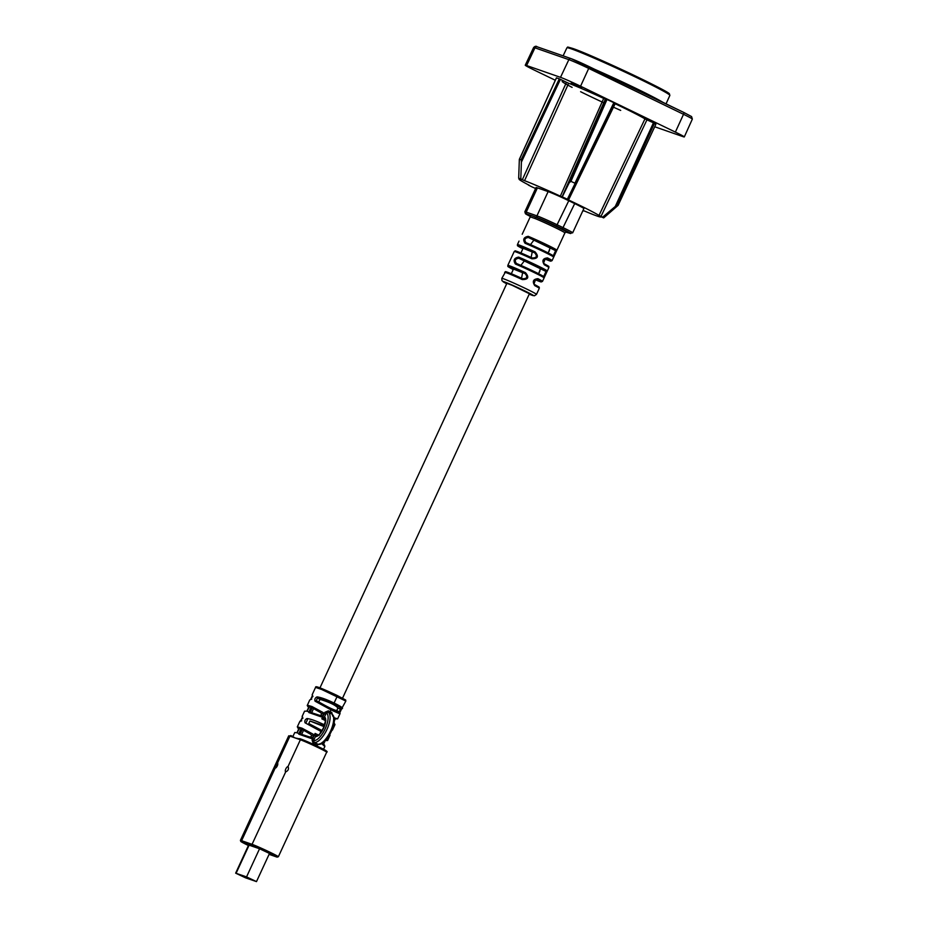 <?xml version="1.0" encoding="UTF-8"?>
<svg xmlns="http://www.w3.org/2000/svg" width="928" height="928" viewBox="0 0 928 928"><rect width="100%" height="100%" fill="white"/><g stroke="black" fill="none" stroke-linecap="round" stroke-linejoin="round"><path stroke-width="1.39" d="M246.546 876.902L259.55 848.76L269.491 853.458L256.488 881.6L246.546 876.902L235.654 873.155L245.595 877.853L256.488 881.6M259.55 848.76L248.658 845.014L235.654 873.155M288.098 766.667L287.958 766.632A2.865 1.125 115.8 0 0 285.824 768.883A2.865 1.125 115.8 0 0 285.569 771.794L285.696 771.864C288.202 770.762 289.002 769.034 288.098 766.667L288.156 766.69M325.055 750.671A14.198 0.592 24.8 0 0 318.617 746.831A14.198 0.592 24.8 0 0 301.554 739.291A0.951 0.882 109.2 0 0 301.472 739.256L321.413 748.2C326.343 750.578 328.094 751.9 326.668 752.202L278.354 856.764A15.161 0.638 -155.2 0 0 270.257 852.38A15.161 0.638 -155.2 0 0 252.056 844.329L285.696 771.864M240.398 840.408L241.338 841.847L248.426 845.512A14.442 0.603 -155.2 0 1 241.906 841.626A0.719 0.661 -70.8 0 1 241.616 840.698A15.161 0.638 -155.2 0 0 240.398 840.408L288.712 735.846A15.161 0.638 24.8 0 1 289.93 736.136L277.518 763.002A2.865 1.125 115.8 0 1 277.263 765.902A2.865 1.125 115.8 0 1 275.129 768.152L277.391 762.932M325.925 739.976L327.619 740.509L330.043 735.243L329.382 735.185M322.341 743.154L324.533 745.08L324.858 746.483L321.598 743.595M301.728 720.766L299.756 721.59L297.331 726.844L301.971 728.178L313.154 734.199L312.539 734.999C313.699 736.577 313.304 737.435 311.344 737.574L311.17 738.491L312.724 738.537L312.075 739.952L313.2 743.641L316.634 745.312L319.94 743.757M315.056 701.174C314.43 699.26 315.091 697.833 317.04 696.882C320.949 697.392 326.633 699.445 334.08 703.053C341.504 706.649 344.021 708.563 341.643 708.783L340.46 709.259C345.529 708.946 324.487 698.749 317.422 698.111L316.228 700.686L315.056 701.174L330.96 709.816L330.09 711.672L328.361 710.836L324.846 712.31L326.343 712.959L324.475 716.95L321.83 718.84L322.724 716.892L323.744 717.344A1.427 0.626 -104.8 0 0 324.266 718.806L321.83 718.84L325.867 720.836M345.842 701.069L345.703 700.025L336.852 695.327C315.021 685.166 315.706 686.395 315.555 687.404L321.587 689.434L345.842 701.069L339.66 712.275M318.768 701.916L316.228 700.686C321.703 704.688 342.757 714.873 339.265 711.834L339.66 713.075L341.643 708.783L340.46 709.259L337.92 708.029L336.725 710.616C333.581 709.932 327.596 707.032 318.768 701.916L319.963 699.341C329.765 702.334 335.75 705.234 337.92 708.029L336.725 710.616L339.265 711.834L340.46 709.259L341.643 708.783M339.486 711.985L340.054 713.597L337.618 718.852L335.194 718.887M339.265 711.834L339.66 713.075C341.284 714.49 338.384 713.4 330.96 709.816M332.711 716.114L331.795 712.507L330.09 711.672L329.985 713.145L328.199 712.275L326.343 712.959A15.277 6.009 -64.2 0 1 325.264 728.631A15.277 6.009 -64.2 0 1 313.571 740.602L314.232 742.493L318.118 744.314C325.821 746.205 340.17 720.14 331.83 714.038L329.985 713.145M334.115 717.738L337.618 718.852M334.045 722.924L334.95 724.455L333.906 723.712M321.471 731.705L305.057 722.819C304.43 720.905 305.092 719.478 307.04 718.527C310.95 719.038 316.634 721.102 324.081 724.698L324.719 725.012M332.189 729.466L332.41 730.116M330.055 735.243L329.475 733.642M316.634 745.312A1.427 0.626 116.2 0 1 317.794 744.21A16.704 6.577 115.8 0 0 330.542 731.113A16.704 6.577 115.8 0 0 331.748 713.992A1.427 0.626 -64.3 0 1 331.795 712.507M313.2 743.641L314.232 742.493A16.704 6.577 -64.2 0 0 326.981 729.396A16.704 6.577 -64.2 0 0 328.199 712.275L328.361 710.836M321.169 716.845L322.724 716.892L324.197 713.725L323.153 712.553L322.538 713.354C323.698 714.931 323.304 715.79 321.343 715.929L321.169 716.845L308.827 712.542M307.33 705.187L311.97 706.533L323.153 712.553M315.555 687.404L312.144 694.782L312.922 696.545M311.727 699.12L310.555 699.596L312.539 695.304M310.555 699.596L312.701 696.394L312.144 694.782M309.059 706.51L306.913 711.138L304.57 711.173L302.134 716.428L302.922 718.191M300.544 721.242L302.528 716.95M301.38 739.233L295.15 737.957L291.114 735.649A0.951 0.882 -70.8 0 0 289.93 736.136L300.37 739.778L287.958 766.632M299.674 738.63L301.472 739.256A0.951 0.882 109.2 0 0 300.37 739.778A15.161 0.638 -155.2 0 1 315.938 746.553A15.161 0.638 -155.2 0 1 326.668 752.202M311.17 738.491L298.828 734.187M316.982 735.823A1.427 1.311 127.2 0 0 315.392 736.612L314.221 739.198L312.724 738.537L314.186 735.37L313.154 734.199M315.717 736.704A10.985 4.327 -64.2 0 0 323.652 728.074A10.985 4.327 -64.2 0 0 324.788 717.077A1.427 1.311 -46.3 0 0 324.986 718.69L324.986 718.69C325.728 718.017 325.554 720.383 324.464 725.766C321.123 732.644 318.571 736.008 316.819 735.846A1.427 1.288 86.5 0 0 315.717 736.704L315.091 733.422L316.634 735.301A1.427 0.696 152.5 0 0 315.195 735.834L314.186 735.37L315.091 733.422L319.162 735.324M316.634 735.301L317.225 735.904M312.075 739.952L313.571 740.602L314.221 739.198M324.266 718.806L325.113 718.829L324.788 717.077M324.846 712.31L324.197 713.725L325.693 714.374M308.943 711.869L319.58 715.302C321.633 715.21 322.028 714.351 320.763 712.727L311.112 707.182L308.943 711.869L306.982 711.184L309.511 706.904M319.58 715.302L309.476 712.008M320.763 712.727L311.576 707.461M313.513 708.737L311.68 712.716M308.595 707.496L309.024 706.568M311.112 707.182L309.094 706.591M298.944 733.514L309.569 736.96C311.622 736.855 312.028 735.997 310.764 734.384L301.101 728.828L298.944 733.514L296.983 732.83L299.512 728.55M292.946 736.322L294.802 732.505L296.925 732.76L299.06 728.155M309.569 736.96L299.466 733.654M310.764 734.384L301.565 729.106M303.514 730.382L301.681 734.361M298.596 729.141L299.025 728.225M301.101 728.828L299.094 728.248M319.951 687.892L506.885 283.342L512.128 285.279L529.412 293.747L342.56 698.146M518.624 257.102A19.094 0.8 24.8 0 1 537.092 265.489A19.094 0.8 24.8 0 1 547.288 270.976L544.086 277.913A19.094 0.8 -155.2 0 0 533.89 272.414A19.094 0.8 -155.2 0 0 515.423 264.039C512.998 260.304 514.066 257.996 518.624 257.102A0.951 0.638 112.6 0 0 518.798 258.274C515.156 258.819 514.356 260.548 516.397 263.459L516.362 263.448A0.951 0.638 -67.4 0 1 516.397 263.459A18.142 0.754 24.8 0 1 533.936 271.417A18.142 0.754 24.8 0 1 543.622 276.648L546.024 271.452A18.142 0.754 -155.2 0 0 536.338 266.232A18.142 0.754 -155.2 0 0 518.798 258.274L540.502 268.772L538.6 273.737M528.229 236.327A19.094 0.8 24.8 0 1 546.696 244.702A19.094 0.8 24.8 0 1 556.893 250.2L553.691 257.126A19.094 0.8 -155.2 0 0 543.495 251.627A19.094 0.8 -155.2 0 0 525.028 243.252C522.603 239.517 523.67 237.208 528.229 236.327A0.951 0.638 112.6 0 0 528.392 237.487C524.761 238.032 523.96 239.76 526.002 242.684A18.142 0.754 24.8 0 1 543.541 250.641A18.142 0.754 24.8 0 1 553.227 255.861L555.628 250.664A18.142 0.754 -155.2 0 0 545.942 245.444A18.142 0.754 -155.2 0 0 528.392 237.487L550.107 247.996L548.204 252.95M566.416 232.128L566.73 232.244A1.427 1.427 80.9 0 0 565.906 232.128L564.897 232.905A19.094 0.8 -155.2 0 0 554.7 227.383A19.094 0.8 -155.2 0 0 535.073 218.532L530.282 216.862A19.094 0.8 -155.2 0 0 530.224 216.885L522.209 234.239M519.03 241.106L517.418 244.598A19.094 0.8 24.8 0 1 535.073 251.871C538.971 256.488 537.904 258.796 531.872 258.796A19.094 0.8 -155.2 0 0 514.216 251.523L507.825 265.373A19.094 0.8 24.8 0 1 525.468 272.658C529.366 277.263 528.299 279.583 522.267 279.583L522.661 278.748A18.142 0.754 -155.2 0 0 507.836 272.356A18.142 0.754 -155.2 0 0 508.811 273.679M550.107 247.996L555.628 250.664A0.951 0.951 169.5 0 0 556.893 250.2L553.691 257.126A0.951 0.951 -10.5 0 0 553.761 256.557L545.815 251.755L525.967 242.672A0.951 0.638 -67.4 0 1 526.002 242.684M540.502 268.772L546.024 271.452A0.951 0.951 169.5 0 0 547.288 270.976L544.086 277.913A0.951 0.951 -10.5 0 0 544.156 277.333L536.222 272.542L516.339 263.436M534.748 285.615A0.951 0.696 -62.7 0 0 534.54 284.502C541.314 288.272 538.669 286.682 539.284 288.33A19.094 0.8 -155.2 0 0 534.748 285.615C532.115 281.451 533.182 279.142 537.95 278.69A0.951 0.696 117.3 0 1 536.906 279.293A18.142 0.754 24.8 0 1 535.792 279.966L541.117 281.938L542.486 281.393A19.094 0.8 24.8 0 0 537.95 278.69M544.353 264.84A0.951 0.696 -62.7 0 0 544.144 263.726C550.919 267.484 548.274 265.907 548.889 267.542A19.094 0.8 -155.2 0 0 544.353 264.84C541.708 260.664 542.776 258.355 547.555 257.914A0.951 0.696 117.3 0 1 546.511 258.506A18.142 0.754 24.8 0 1 545.386 259.179L550.722 261.151L552.09 260.617A19.094 0.8 24.8 0 0 547.555 257.914M515.423 264.039A0.951 0.638 -67.4 0 1 516.362 263.448M520.875 265.385L524.308 260.942M525.028 243.252A0.951 0.638 -67.4 0 1 525.967 242.672L525.967 242.672M530.48 244.609L533.913 240.155M535.073 218.532A1.427 1.044 -67.8 0 0 534.737 216.758A20.532 0.858 24.8 0 1 555.837 226.27A20.532 0.858 24.8 0 1 566.73 232.244L569.514 233.206A15.753 0.661 -155.2 0 0 562.368 228.949L556.44 226.084A15.753 0.661 -155.2 0 0 537.509 217.72L526.814 213.985A1.427 1.311 -70.8 0 1 526.222 212.118A17.18 0.719 -155.2 0 0 524.842 211.793L525.434 213.718L530.34 216.468A15.753 0.661 -155.2 0 1 526.814 213.985M565.906 232.128L569.641 233.264A1.427 1.311 109.2 0 0 569.792 233.299M569.514 233.206A1.427 1.311 109.2 0 0 569.641 233.264L572.68 232.812L583.874 208.556A17.18 0.719 -155.2 0 0 574.699 203.592L568.771 200.726A17.18 0.719 -155.2 0 0 548.135 191.597L537.428 187.874A17.18 0.719 -155.2 0 0 536.048 187.549L524.842 211.793M528.392 184.811L529.505 185.507M521.176 179.452L520.237 178.965L521.165 179.498A45.066 1.891 -155.2 0 0 519.054 179.15A45.066 1.891 -155.2 0 0 529.505 185.403M520.237 178.965L518.682 178.211L519.344 159.349L556.406 77.859M520.794 178.953L522.348 179.696L566.486 82.29L560.419 79.356L521.408 162.087L520.794 178.953A48.697 2.042 -155.2 0 0 518.682 178.211M562.078 196.875L562.264 196.875A48.697 2.042 -155.2 0 1 567.356 199.253L614.58 103.054L574.803 185.345L574.919 183.21L613.86 102.672L614.568 103.054L613.86 102.672A56.805 2.378 24.8 0 0 607.005 99.482L605.369 99.099L562.078 196.875L560.338 196.144A45.066 1.891 -155.2 0 0 524.552 180.682L522.348 179.696M567.356 199.253L568.539 199.972L615.136 103.75A46.934 1.96 24.8 0 1 644.96 118.877L646.944 119.851L601.008 216.41L599.001 215.424A45.066 1.891 -155.2 0 0 568.539 199.972M601.008 216.41L602.666 217.164L617.317 204.717L654.472 123.285A56.805 2.378 24.8 0 1 655.876 124.271L655.191 124.004L655.876 124.271L618.129 205.297A56.805 2.378 -155.2 0 0 617.317 204.717M655.876 124.282L618.129 205.343L603.699 217.894A48.697 2.042 -155.2 0 0 602.666 217.164M603.699 217.894L600.671 216.607A45.066 1.891 -155.2 0 1 600.88 216.955L601.008 216.7M583.712 210.691L583.712 210.691A45.066 1.891 -155.2 0 0 600.88 216.955M583.213 210.575L584.176 210.888M582.946 210.575A48.697 2.042 -155.2 0 0 584.048 211.039M535.607 188.488L532.15 186.969A48.697 2.042 -155.2 0 1 528.357 185.055M555.304 80.26L534.18 70.041A16.704 0.696 24.8 0 1 525.26 65.204A16.704 0.696 24.8 0 1 526.605 65.528L560.5 77.337A16.704 0.696 24.8 0 1 580.568 86.211L675.375 132.101A16.704 0.696 24.8 0 1 684.296 136.926A16.704 0.696 24.8 0 1 682.95 136.613L654.716 126.765M521.408 162.087L521.118 159.825A56.805 2.378 -155.2 0 0 519.46 159.245L556.452 77.871A56.805 2.378 24.8 0 1 559.294 78.857L560.419 79.356M572.1 87.383A46.934 1.96 24.8 0 1 562.171 81.386M620.693 110.409A46.934 1.96 24.8 0 1 612.735 106.859M604.36 103.043A46.934 1.96 24.8 0 1 580.615 91.71M646.944 119.851L654.472 123.285M613.837 103.054L615.136 103.75M566.486 82.29L568.667 83.265A46.934 1.96 24.8 0 1 603.699 98.403L605.369 99.099M571.242 82.952L581.821 87.499L571.242 82.952M524.552 180.682L568.667 83.265M603.699 98.403L560.338 196.144M562.264 196.875L569.212 182.746L570.929 181.343L607.005 99.482M574.919 183.21A56.805 2.378 -155.2 0 0 570.929 181.343M644.96 118.877L599.001 215.424M559.294 78.857L521.118 159.825M536.906 279.293L536.709 279.212C533.542 280.442 532.823 282.205 534.54 284.502L534.54 284.502A0.951 0.696 -62.7 0 0 534.505 284.49C532.834 281.486 533.635 279.746 536.906 279.293L536.512 279.154M535.746 279.2L533.948 283.945M546.511 258.506L546.314 258.425C543.147 259.654 542.428 261.418 544.144 263.726L544.144 263.726A0.951 0.696 -62.7 0 0 544.11 263.703C542.439 260.698 543.24 258.97 546.511 258.506L546.116 258.378M545.351 258.413L543.553 263.158M535.073 251.871L534.656 252.776C537.532 256.198 536.732 257.926 532.254 257.972L532.254 257.972A18.142 0.754 -155.2 0 0 517.441 251.581A18.142 0.754 -155.2 0 0 518.416 252.903M531.872 258.796L532.254 257.972C517.395 251.14 514.274 250.502 515.226 250.943L514.216 251.523M522.777 248.948L522.162 248.414A0.951 0.696 -62.7 0 0 522.197 248.437A18.142 0.754 24.8 0 1 519.344 246.21A18.142 0.754 24.8 0 1 534.656 252.776L532.22 251.929L531.141 257.462M522.128 248.391A0.951 0.696 -62.7 0 0 522.162 248.414C515.388 244.656 518.033 246.233 517.418 244.598M520.921 252.961L523.09 248.263L532.22 251.929M525.468 272.658L525.062 273.563C527.928 276.985 527.127 278.713 522.661 278.748C507.79 271.916 504.67 271.278 505.621 271.718L501.816 278.365L501.955 280.674L506.688 283.771M513.172 269.723L512.604 269.213A18.142 0.754 24.8 0 1 509.739 266.986A18.142 0.754 24.8 0 1 525.062 273.563L522.615 272.704L521.536 278.238M513.161 269.758L512.558 269.201A0.951 0.696 -62.7 0 0 512.558 269.201L512.558 269.201A0.951 0.696 -62.7 0 0 512.604 269.213L513.3 269.456M511.316 273.737L513.486 269.05L522.615 272.704M317.04 696.882L317.422 698.111L319.963 699.341M307.04 718.527L307.423 719.757L306.228 722.332L305.057 722.819M324.127 726.67L309.952 720.986L308.769 723.562L322.167 730.626M327.619 740.509L325.357 740.602M244.412 877.285L255.188 880.997L237.301 873.84L244.412 877.285L244.795 876.45M241.906 841.626L252.346 845.269A14.442 0.603 -155.2 0 1 269.688 852.936A14.442 0.603 -155.2 0 1 276.242 856.834L269.085 854.34L276.312 856.869A0.719 0.661 109.2 0 1 276.242 856.834M252.346 845.269A0.719 0.661 109.2 0 1 252.056 844.329L241.616 840.698L275.129 768.152M337.119 696.476L334.08 703.053M325.403 721.81L324.081 724.698M320.949 731.461L319.928 733.688M314.94 744.476L316.03 743.351M310.161 712.228L312.191 707.844M300.162 733.874L302.18 729.489M334.648 718.84L334.3 719.606M334.277 720.859L335.136 718.991M336.829 695.327L336.783 696.313L336.829 695.327L320.45 688.066L320.334 688.947M529.227 294.176A16.704 0.696 -155.2 0 0 524.401 290.719A16.704 0.696 -155.2 0 0 505.992 282.472A16.704 0.696 -155.2 0 0 506.688 283.759M529.215 294.176L534.424 295.788L536.488 294.385A19.094 0.8 -155.2 0 0 526.292 288.863A19.094 0.8 -155.2 0 0 501.816 278.365M522.267 279.583A19.094 0.8 -155.2 0 0 504.623 272.31M537.509 217.72A1.427 1.311 -70.8 0 1 536.929 215.853L526.222 212.118L537.428 187.874M529.586 214.96A1.427 1.427 -99.1 0 1 530.282 216.862M572.68 232.812A17.18 0.719 -155.2 0 0 563.493 227.836L557.577 224.97A17.18 0.719 -155.2 0 0 536.929 215.853L548.135 191.597M562.368 228.949L574.699 203.592M556.44 226.084L568.771 200.726M606.1 99.099L569.212 182.746M653.463 122.786L615.496 205.993M588.862 66.491L683.6 112.346A1.914 0.754 115.8 0 1 683.623 112.358A1.914 0.754 115.8 0 1 683.518 114.306L675.375 132.101M537.324 46.876A1.914 1.752 109.2 0 0 537.15 46.806L571.056 58.615A1.914 1.752 109.2 0 1 571.23 58.696A14.628 0.615 24.8 0 1 588.793 66.456A1.914 0.754 115.8 0 1 588.828 66.468A1.914 0.754 115.8 0 1 588.712 68.417L683.518 114.306A16.542 0.696 24.8 0 1 692.346 119.086L684.296 136.926M692.346 119.086L691.58 116.58L683.623 112.358L571.056 58.615A1.914 1.752 109.2 0 0 568.852 59.647A16.542 0.696 24.8 0 1 588.712 68.417L580.568 86.211M526.605 65.528L534.957 47.827A16.542 0.696 24.8 0 0 533.623 47.514C535.073 46.133 536.245 45.901 537.15 46.806A1.914 1.752 109.2 0 0 534.957 47.827L568.852 59.647L560.5 77.337M563.11 55.854L566.904 47.827A56.712 2.378 24.8 0 1 571.462 48.906A56.712 2.378 24.8 0 1 629.706 74.286A56.712 2.378 24.8 0 1 669.865 95.41L666.049 103.843M662.812 102.277A56.794 2.378 -155.2 0 0 594.894 69.403M572.646 48.43A55.761 2.332 24.8 0 1 633.847 75.249A55.761 2.332 24.8 0 1 668.589 94.18M522.905 248.681L522.197 248.437L522.766 248.982M324.406 725.951L309.952 720.986M308.769 723.562L321.97 730.939M323.988 741.913L323.13 743.78M323.524 744.117L324.962 741.008M236.106 873.26L249.11 845.118M278.354 856.764L276.312 856.869M288.712 735.846L293.028 736.31M324.858 746.483L323.234 749.986M334.857 724.838L332.433 730.092L330.936 730.986M308.595 707.519L307.238 705.547L309.755 699.932M297.32 726.844L298.584 729.164M335.217 719.014L334.266 721.068M299.756 721.59L302.702 718.04L302.134 716.428M564.897 232.905L556.881 250.258M553.703 257.126L552.09 260.617M548.889 267.542L547.276 271.034M544.098 277.901L542.486 281.393M539.284 288.33L536.488 294.385M539.284 272.403L539.957 270.941M548.889 251.616L549.562 250.154M530.224 216.885L530.248 215.574M519.054 179.15L519.32 178.524M533.623 47.514L525.26 65.204M566.904 47.827C568.876 47.363 564.804 46.133 572.564 48.395C591.345 54.532 670.689 92.104 669.413 93.902L669.865 95.41M512.604 255.014L509.437 261.882M512.558 269.201C505.795 265.431 508.428 267.02 507.825 265.373M325.125 740.846L323.594 744.163"/></g></svg>
